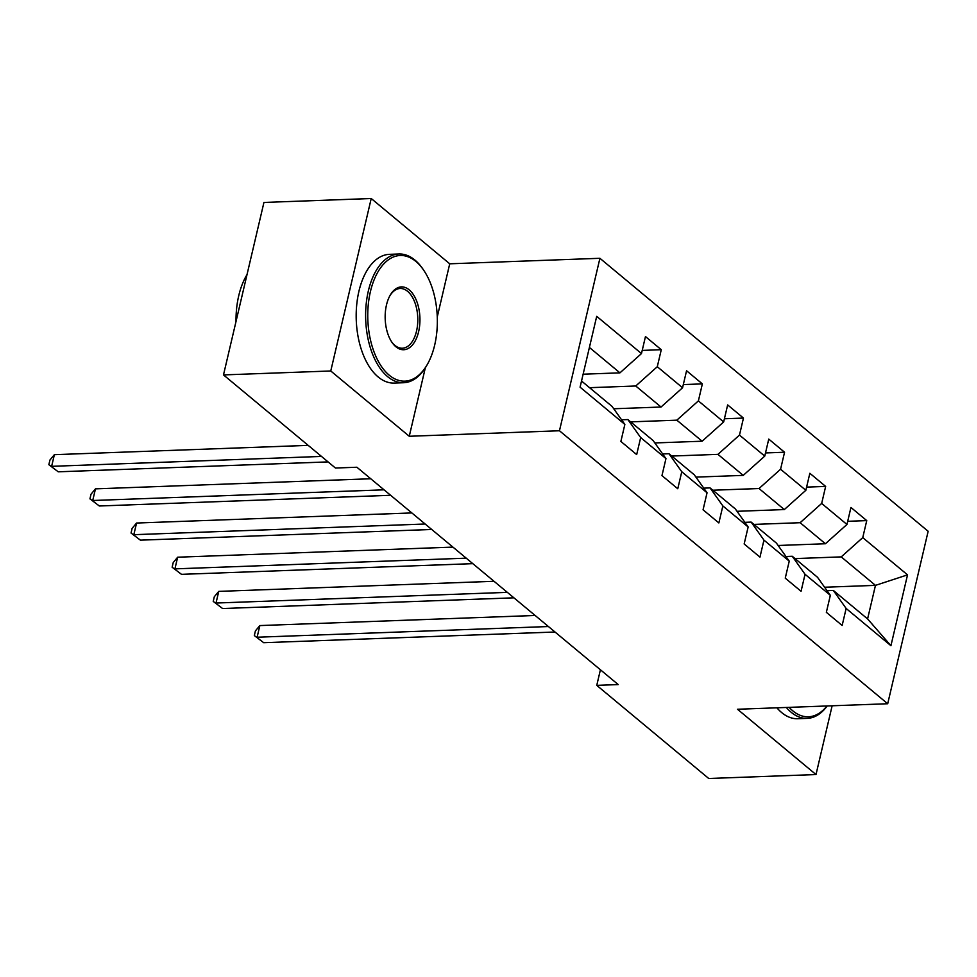 <?xml version="1.0" encoding="UTF-8"?>
<svg xmlns="http://www.w3.org/2000/svg" width="977" height="977" viewBox="0 0 977 977"><rect width="100%" height="100%" fill="white"/><g stroke="black" fill="none" stroke-linecap="round" stroke-linejoin="round"><path stroke-width="1.47" d="M437.269 316.902L449.725 263.802L371.223 198.514L263.937 202.447L223.489 374.912L335.441 468.032L356.898 467.238L618.221 684.584L596.764 685.365L708.716 778.486L816.003 774.553L832.135 705.785M449.725 263.802L599.915 258.294L928.15 531.28L887.702 703.745L559.467 430.759L599.915 258.294M581.523 381.006L612.066 406.408L624.865 424.421L620.871 441.433L636.674 454.586L640.668 437.574L665.96 458.604L661.966 475.616L677.769 488.756L681.763 471.744L707.055 492.787L703.061 509.799L718.864 522.939L722.858 505.927L748.15 526.957L744.156 543.969L759.959 557.122L763.953 540.11L789.245 561.14L785.252 578.152L801.055 591.293L805.048 574.281L830.34 595.323L826.347 612.335L842.15 625.475L846.143 608.463L890.926 645.712L907.535 574.867L875.465 585.37L841.221 556.89L795.034 558.588M624.865 424.421L580.082 387.173L596.703 316.328L641.474 353.576L645.467 336.564L661.27 349.705L642.219 350.413M907.535 574.867L862.752 537.619L866.746 520.607L850.943 507.454L846.949 524.466L821.669 503.436L825.65 486.424L809.848 473.283L805.854 490.295L780.574 469.253L784.555 452.241L768.752 439.1L764.759 456.112L739.479 435.083L743.46 418.071L727.657 404.918L723.664 421.93L698.384 400.9L702.365 383.888L686.562 370.747L682.569 387.759L657.289 366.717L661.27 349.705M665.96 458.604L653.161 440.59L627.869 419.56L621.567 419.792M589.558 387.686L635.746 386L661.038 407.03L613.739 408.765M627.869 419.56L640.668 437.574M657.289 366.717L635.746 386M682.569 387.759L661.038 407.03M707.055 492.787L694.256 474.773L668.964 453.731L662.662 453.963M630.653 421.869L676.841 420.171L702.133 441.213L654.834 442.947M668.964 453.731L681.763 471.744M698.384 400.9L676.841 420.171M723.664 421.93L702.133 441.213M748.15 526.957L735.351 508.944L710.059 487.914L703.758 488.146M671.749 456.051L717.936 454.354L743.228 475.384L695.929 477.118M710.059 487.914L722.858 505.927M739.479 435.083L717.936 454.354M764.759 456.112L743.228 475.384M789.245 561.14L776.446 543.127L751.154 522.097L744.853 522.329M712.844 490.222L759.031 488.537L784.323 509.567L737.024 511.301M751.154 522.097L763.953 540.11M780.574 469.253L759.031 488.537M805.854 490.295L784.323 509.567M830.34 595.323L817.541 577.309L792.249 556.267L785.948 556.499M753.939 524.405L800.126 522.707L825.418 543.749L778.119 545.484M792.249 556.267L805.048 574.281M821.669 503.436L800.126 522.707M846.949 524.466L825.418 543.749M890.926 645.712L867.588 618.929L833.344 590.45L827.043 590.682M824.6 587.238L875.465 585.37L867.588 618.929M833.344 590.45L846.143 608.463M862.752 537.619L841.221 556.89M371.223 198.514L330.763 370.979L223.489 374.912M330.763 370.979L409.265 436.267L559.467 430.759M887.702 703.745L737.501 709.253L816.003 774.553M600.415 669.782L596.764 685.365M583.122 374.203L619.943 372.848L589.4 347.446M641.474 353.576L619.943 372.848M866.746 520.607L847.694 521.303M825.65 486.424L806.599 487.12M784.555 452.241L765.504 452.949M743.46 418.071L724.409 418.767M702.365 383.888L683.314 384.584M409.265 436.267L425.325 367.816M535.115 615.473L259.845 625.573L257.11 637.224L548.427 626.538M263.692 642.695L254.325 635.575L263.692 642.695L555.009 632.009M254.325 635.575L255.412 630.91L259.845 625.573M789.16 707.36A62.858 34.745 87.9 0 0 792.787 710.829A62.858 34.745 87.9 0 0 826.957 705.98M827.189 705.968A64.409 35.599 -92.1 0 1 807.197 718.376A64.409 35.599 -92.1 0 1 791.175 712.27A64.409 35.599 -92.1 0 1 786.351 707.47M807.197 718.376L797.757 718.718A64.409 35.599 -92.1 0 1 781.734 712.624A64.409 35.599 -92.1 0 1 776.91 707.812M389.212 375.18A62.858 34.745 87.9 0 0 427.303 364.482A62.858 34.745 87.9 0 0 423.847 270.446A62.858 34.745 87.9 0 0 415.897 261.445A62.858 34.745 87.9 0 0 370.417 291.586A62.858 34.745 87.9 0 0 389.212 375.18M427.303 364.482L426.619 365.667A64.409 35.599 -92.1 0 1 403.623 382.728A64.409 35.599 -92.1 0 1 387.6 376.621A64.409 35.599 -92.1 0 1 366.094 304.971A64.409 35.599 -92.1 0 1 398.909 253.996A64.409 35.599 -92.1 0 1 414.932 260.09A64.409 35.599 -92.1 0 1 423.09 269.31L423.847 270.446M395.88 346.75A31.435 17.366 -92.1 0 1 391.899 342.243A31.435 17.366 -92.1 0 1 390.177 295.225A31.435 17.366 -92.1 0 1 409.229 289.876A31.435 17.366 -92.1 0 1 418.62 331.679A31.435 17.366 -92.1 0 1 395.88 346.75M391.521 341.669A29.884 16.511 87.9 0 0 394.928 345.394A29.884 16.511 87.9 0 0 402.365 348.227A29.884 16.511 87.9 0 0 417.582 324.572A29.884 16.511 87.9 0 0 407.604 291.329A29.884 16.511 87.9 0 0 400.167 288.496A29.884 16.511 87.9 0 0 389.835 295.836M403.623 382.728L394.183 383.069A64.409 35.599 -92.1 0 1 378.16 376.963A64.409 35.599 -92.1 0 1 356.654 305.312A64.409 35.599 -92.1 0 1 389.469 254.338L398.909 253.996M236.019 321.457A64.409 35.599 -92.1 0 1 247.01 274.622M494.02 581.291L218.75 591.39L216.015 603.041L507.332 592.355M222.597 608.524L213.23 601.392L222.597 608.524L513.914 597.826M213.23 601.392L214.317 596.739L218.75 591.39M452.925 547.108L177.655 557.208L174.92 568.87L466.237 558.172M181.502 574.342L172.135 567.222L181.502 574.342L472.819 563.656M172.135 567.222L173.222 562.557L177.655 557.208M411.83 512.937L136.56 523.037L133.825 534.688L425.142 524.002M140.407 540.159L131.04 533.039L140.407 540.159L431.724 529.473M131.04 533.039L132.127 528.374L136.56 523.037M370.735 478.754L95.465 488.854L92.73 500.505L384.046 489.819M99.312 505.988L89.945 498.856L99.312 505.988L390.629 495.29M89.945 498.856L91.032 494.203L95.465 488.854M308.182 445.365L54.37 454.671L51.634 466.334L321.494 456.43M58.217 471.806L48.85 464.686L58.217 471.806L328.077 461.901M48.85 464.686L49.949 460.02L54.37 454.671"/></g></svg>
